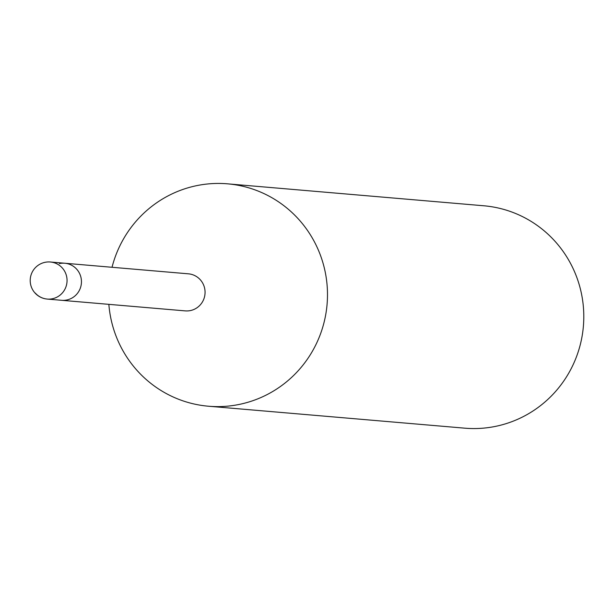 <?xml version="1.0" encoding="UTF-8"?>
<svg xmlns="http://www.w3.org/2000/svg" width="612" height="612" viewBox="0 0 612 612"><rect width="100%" height="100%" fill="white"/><g stroke="black" fill="none" stroke-linecap="round" stroke-linejoin="round"><path stroke-width="0.92" d="M35.251 293.033A18.597 18.245 -85.1 0 0 47.223 299.069L185.237 310.888A18.597 18.245 -85.1 0 0 205.035 291.159A18.597 18.245 -85.1 0 0 188.412 273.824L64.796 263.237A18.597 18.245 -85.1 0 0 59.41 263.596M61.621 300.301A18.597 18.245 -85.1 0 0 81.419 280.571A18.597 18.245 -85.1 0 0 64.796 263.237A18.597 18.245 -85.1 0 1 79.537 290.012A18.597 18.245 -85.1 0 1 61.621 300.301M108.852 304.348A111.606 109.479 -85.1 0 0 110.902 318.607A111.606 109.479 -85.1 0 0 208.478 406.223A111.606 109.479 -85.1 0 0 240.784 404.096A111.606 109.479 -85.1 0 0 325.094 271.445A111.606 109.479 -85.1 0 0 227.519 183.83A111.606 109.479 -85.1 0 0 195.213 185.956A111.606 109.479 -85.1 0 0 112.027 267.283M208.478 406.223L464.776 428.171A111.606 109.479 -85.1 0 0 581.4 293.393A111.606 109.479 -85.1 0 0 483.824 205.777L227.519 183.83M66.654 276.609A18.597 18.245 -85.1 0 0 50.398 262.005A18.597 18.597 0 0 0 30.6 284.343A18.597 18.597 0 0 0 47.223 299.069A18.597 18.245 -85.1 0 0 66.654 276.609M50.398 262.005L64.796 263.237"/></g></svg>
